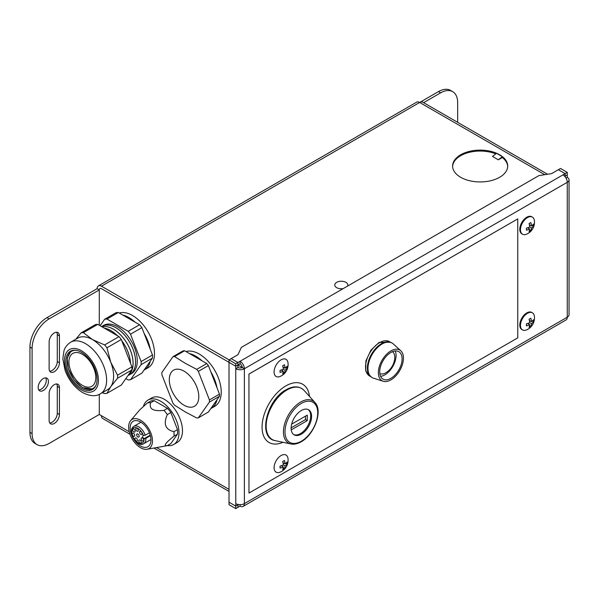 <?xml version="1.0" encoding="UTF-8"?>
<svg xmlns="http://www.w3.org/2000/svg" width="599" height="599" viewBox="0 0 599 599"><rect width="100%" height="100%" fill="white"/><g stroke="black" fill="none" stroke-linecap="round" stroke-linejoin="round"><path stroke-width="0.9" d="M129.257 431.774L101.448 415.713A6.08 3.512 120 0 0 101.448 415.976A6.08 3.512 120 0 0 102.706 418.499L130.013 434.26M101.448 415.713L99.292 414.471L99.292 394.367M99.292 325.25L99.292 289.916A3.04 1.752 60 0 1 99.928 288.523A3.04 1.752 60 0 1 101.448 288.673L229.013 362.32L101.448 288.673A3.04 1.752 -120 0 0 99.928 288.523A3.04 1.752 -120 0 0 99.292 289.916L49.125 318.878A24.072 13.897 -60 0 0 32.099 348.363L32.099 433.609A24.072 13.897 -60 0 0 37.086 444.63L34.937 443.387A24.072 13.897 -60 0 1 29.95 432.366L29.95 347.121A24.072 13.897 -60 0 1 46.969 317.642L97.143 288.673L99.292 289.916M423.613 102.676L440.639 92.838A24.072 13.897 -60 0 1 452.679 91.647A24.072 13.897 -60 0 1 457.666 102.669L457.666 122.338M99.292 414.471L49.125 443.44A24.072 13.897 -60 0 1 37.086 444.63M48.452 381.548A7.285 4.208 120 0 0 46.939 378.216A7.285 4.208 120 0 0 41.331 380.163A7.285 4.208 120 0 0 38.149 387.493A7.285 4.208 120 0 0 39.654 390.833A7.285 4.208 120 0 0 45.269 388.878A7.285 4.208 120 0 0 48.452 381.548M59.428 362.799L59.428 335.897A7.285 4.208 120 0 0 57.916 332.565A7.285 4.208 120 0 0 52.3 334.519A7.285 4.208 120 0 0 49.125 341.849L49.125 368.744A7.285 4.208 120 0 0 50.63 372.084A7.285 4.208 120 0 0 56.246 370.13A7.285 4.208 120 0 0 59.428 362.799L57.279 361.556A7.285 4.208 120 0 1 49.717 371.178M59.428 414.523A7.285 4.208 120 0 1 56.246 421.853A7.285 4.208 120 0 1 50.63 423.807A7.285 4.208 120 0 1 49.125 420.476L49.125 393.573A7.285 4.208 120 0 1 52.3 386.243A7.285 4.208 120 0 1 57.916 384.288A7.285 4.208 120 0 1 59.428 387.628L59.428 414.523L57.279 413.28L57.279 386.385A7.285 4.208 120 0 0 56.68 383.952M419.704 102.444L438.49 91.595A24.072 13.897 -60 0 1 450.53 90.404L452.679 91.647M229.028 359.849L101.448 286.187A6.08 3.512 -120 0 0 98.401 285.888L416.634 102.159A6.08 3.512 60 0 1 419.674 102.459L544.783 174.691M98.401 285.888A6.08 3.512 -120 0 0 97.143 288.673M460.668 177.282A27.561 15.911 180 0 1 452.597 166.028A27.561 15.911 180 0 1 469.609 151.33A27.561 15.911 180 0 1 499.641 154.782A27.561 15.911 180 0 1 507.712 166.028A27.561 15.911 180 0 1 490.701 180.733A27.561 15.911 180 0 1 460.668 177.282M336.668 287.662A6.522 3.766 0 0 0 343.197 288.598A6.522 3.766 180 0 1 336.668 287.662A6.522 3.766 0 0 1 334.759 284.997A6.522 3.766 0 0 0 336.668 287.662M347.525 286.105A6.522 3.766 0 0 0 347.809 284.997A6.522 3.766 0 0 0 345.9 282.339A6.522 3.766 0 0 0 338.787 281.523A6.522 3.766 0 0 0 334.759 284.997A6.522 3.766 0 0 1 338.787 281.523A6.522 3.766 0 0 1 345.9 282.339A6.522 3.766 180 0 1 347.809 284.997A6.522 3.766 180 0 1 347.525 286.105M500.719 157.926A27.561 15.911 180 0 1 501.146 158.203M547.591 174.257L422.722 102.159A6.08 3.512 120 0 0 419.674 102.459L101.448 286.187M38.74 389.927A7.285 4.208 120 0 0 46.303 380.305A7.285 4.208 120 0 0 45.704 377.872M49.717 422.901A7.285 4.208 120 0 0 57.279 413.28M59.428 335.897L57.279 334.661A7.285 4.208 120 0 0 56.68 332.228M57.279 334.661L57.279 361.556M496.511 153.277L492.513 156.459L498.338 159.821L502.329 156.638L496.511 153.277M507.697 166.5A27.561 15.911 180 0 0 502.329 157.522L498.338 159.821M452.604 166.5A27.561 15.911 180 0 1 467.692 152.775A27.561 15.911 180 0 1 495.777 153.853M564.737 176.316L567.268 174.856L567.268 172.377L560.507 168.469L567.268 172.377L562.97 174.856A6.08 3.512 -120 0 1 567.268 182.306L567.268 317.208A6.08 3.512 60 0 1 566.01 319.993L243.119 506.41A6.08 3.512 60 0 1 240.079 506.11L240.079 504.658M235.774 366.244L235.774 363.758L229.013 359.857L235.774 363.758L240.079 361.279L240.079 363.758L235.774 366.244L229.013 362.335L229.013 359.857L237.968 354.683L241.352 347.405L538.943 175.589L551.544 173.643L560.507 168.469L558.358 169.712L565.119 173.613L565.119 176.308M237.923 362.522L237.923 367.487L235.774 368.729L235.774 508.596L235.774 506.11L229.013 502.209L229.013 504.687L235.774 508.596L229.013 504.687L229.013 359.857L231.162 358.614L237.923 362.522L235.774 363.758L235.774 368.729A6.08 3.512 0 0 0 236.013 368.857A6.08 3.512 0 0 0 244.377 368.729A6.08 3.512 -120 0 0 240.079 361.279L562.97 174.856M565.119 173.613L567.268 172.377L567.268 177.341A6.08 3.512 180 0 1 567.493 177.476A6.08 3.512 180 0 1 569.05 179.82A6.08 3.512 180 0 1 567.268 182.306L244.377 368.729L242.228 367.487A3.04 1.752 -120 0 0 240.079 363.758M237.923 367.487A3.04 1.752 0 0 0 238.043 367.546A3.04 1.752 0 0 0 242.228 367.487M235.774 503.632A6.08 3.512 0 0 0 236.013 503.759A6.08 3.512 0 0 0 244.377 503.632A6.08 3.512 60 0 1 243.119 506.41M569.05 179.82L569.05 314.73A6.08 3.512 180 0 1 567.268 317.208L244.377 503.632L244.377 368.729M567.268 177.341L566.01 178.068M237.923 504.433L237.923 507.353L235.774 508.596L240.079 506.11M235.774 506.11L238.11 504.762M237.923 365.001L238.013 367.531M242.318 367.539L238.013 365.053L240.162 363.81M565.905 177.888L565.029 176.256M237.923 504.665L239.87 504.658M173.673 444.503A25.66 14.81 60 0 0 178.989 432.755A25.66 14.81 -120 0 0 167.787 406.938A25.66 14.81 -120 0 0 148.013 400.065L151.51 398.043A25.66 14.81 -120 0 1 171.284 404.917A25.66 14.81 -120 0 1 182.478 430.741A25.66 14.81 60 0 1 177.169 442.481L173.673 444.503A25.66 14.81 60 0 1 167.361 445.596M148.013 400.065A25.66 14.81 -120 0 0 143.468 406.219M154.22 400.686L167.473 408.338A23.698 13.68 60 0 1 170.857 412.554L177.484 429.633A23.698 13.68 60 0 1 177.484 434.148L170.857 443.574L167.331 445.611A23.698 13.68 60 0 1 166.492 445.806L147.077 449.257A16.832 9.719 60 0 1 134.61 442.459A16.832 9.719 -120 0 1 130.597 420.715L139.784 409.806L147.309 403.022L150.836 400.993A23.698 13.68 -120 0 1 154.22 400.686L150.686 402.723A23.698 13.68 -120 0 0 147.309 403.022M177.484 434.148L173.957 436.184A23.698 13.68 60 0 0 173.957 431.669C165.369 429.693 163.16 424.002 167.331 414.59A23.698 13.68 60 0 0 165.698 412.404A23.698 13.68 -120 0 0 163.946 410.375C153.157 411.528 148.739 408.975 150.686 402.723M177.484 429.633L173.957 431.669M167.473 408.338L163.946 410.375M170.857 412.554L167.331 414.59M130.597 420.715A16.832 9.719 -120 0 1 146.515 425.522A16.832 9.719 60 0 1 147.077 449.257M167.331 445.611C163.138 446.173 165.346 443.035 173.957 436.184M145.767 426.593A14.713 8.498 -120 0 0 133.203 421.247A14.713 8.498 -120 0 0 135.359 441.396A14.713 8.498 60 0 0 147.923 446.734A14.713 8.498 60 0 0 145.767 426.593M149.421 432.8L145.19 435.241L143.438 435.525A1.745 1.011 -120 0 0 142.996 435.6A1.745 1.011 -120 0 0 142.772 437.135A1.745 1.011 -120 0 0 144.082 438.64L150.244 435.181M150.394 435.735L145.827 438.371L144.194 438.67M137.665 428.802A1.797 1.041 -120 0 0 136.13 428.15A1.797 1.041 -120 0 0 136.392 430.614A1.797 1.041 -120 0 0 137.927 431.265A1.797 1.041 -120 0 0 137.665 428.802M134.505 429.58A1.797 1.041 -120 0 0 132.971 428.929A1.797 1.041 -120 0 0 133.233 431.392A1.797 1.041 -120 0 0 134.768 432.044A1.797 1.041 -120 0 0 134.505 429.58M134.139 433.818A1.797 1.041 -120 0 0 132.604 433.167A1.797 1.041 -120 0 0 132.866 435.63A1.797 1.041 -120 0 0 134.401 436.282A1.797 1.041 -120 0 0 134.139 433.818M136.804 438.603A1.797 1.041 -120 0 0 135.269 437.951A1.797 1.041 -120 0 0 135.531 440.415A1.797 1.041 -120 0 0 137.066 441.066A1.797 1.041 -120 0 0 136.804 438.603M140.675 440.647A1.797 1.041 -120 0 0 139.14 439.995A1.797 1.041 -120 0 0 139.402 442.451A1.797 1.041 -120 0 0 140.937 443.11A1.797 1.041 -120 0 0 140.675 440.647M143.086 438.535A1.797 1.041 -120 0 0 141.551 437.884A1.797 1.041 -120 0 0 141.813 440.347A1.797 1.041 -120 0 0 143.348 440.999A1.797 1.041 -120 0 0 143.086 438.535M141.431 432.021A1.797 1.041 -120 0 0 139.896 431.37A1.797 1.041 -120 0 0 140.159 433.833A1.797 1.041 -120 0 0 141.693 434.485A1.797 1.041 -120 0 0 141.431 432.021M138.556 434.612A1.797 1.041 -120 0 0 137.021 433.961A1.797 1.041 -120 0 0 137.283 436.424A1.797 1.041 -120 0 0 138.818 437.075A1.797 1.041 -120 0 0 138.556 434.612M393.236 343.871A19.954 11.523 120 0 0 382.08 343.998A19.954 11.523 -60 0 0 368.729 362.732A19.954 11.523 -60 0 0 373.439 378.164L383.218 381.271A17.738 10.243 -60 0 1 379.04 367.554A17.738 10.243 -60 0 1 390.907 350.909A17.738 10.243 120 0 1 400.821 350.797L393.236 343.871M383.218 381.271A17.738 10.243 -60 0 0 390.907 379.871A17.738 10.243 120 0 0 402.169 365.263A17.738 10.243 120 0 0 400.821 350.797M390.907 378.321A15.836 9.142 120 0 0 401.255 364.364A15.836 9.142 120 0 0 398.822 351.673A15.836 9.142 120 0 0 390.907 352.459A15.836 9.142 -60 0 0 380.56 366.416A15.836 9.142 -60 0 0 382.986 379.107A15.836 9.142 -60 0 0 390.907 378.321M380.567 376.329A15.836 9.142 -60 0 0 384.872 374.839A15.836 9.142 120 0 0 395.213 350.969M392.472 351.68A12.669 7.315 120 0 1 394.711 358.629A19.003 19.003 0 0 1 386.954 372.069A12.669 7.315 120 0 1 385.823 372.803A12.669 7.315 -60 0 1 379.818 373.604M309.473 396.403A33.641 19.423 120 0 0 302.675 384.236A33.641 19.423 120 0 0 276.753 393.244A33.641 19.423 120 0 0 262.07 427.102A33.641 19.423 120 0 0 269.041 442.496A33.641 19.423 120 0 0 282.975 442.294M301.357 434.133A14.473 8.356 120 0 0 310.814 421.382A14.473 8.356 120 0 0 308.597 409.776A14.473 8.356 120 0 0 301.357 410.495A14.473 8.356 120 0 0 291.9 423.253A14.473 8.356 120 0 0 294.116 434.852A14.473 8.356 120 0 0 301.357 434.133M293.69 434.567A14.473 8.356 120 0 0 300.458 433.616A14.473 8.356 120 0 0 309.795 421.269A14.473 8.356 120 0 0 308.133 409.544M291.226 429.872L307.272 420.61L307.272 415.122L291.661 424.137M307.272 420.61L305.483 419.577L305.483 416.163M291.129 427.858L305.483 419.577M532.399 312.805L531.725 312.416A9.883 5.705 -60 0 0 524.11 315.067A9.883 5.705 -60 0 0 519.797 325.01A9.883 5.705 120 0 0 521.841 329.54L522.515 329.922A9.883 5.705 120 0 0 526.491 329.914A12.983 12.983 0 0 0 534.375 316.257A9.883 5.705 -60 0 0 532.399 312.805A9.883 5.705 -60 0 0 524.784 315.456A9.883 5.705 -60 0 0 520.471 325.399A9.883 5.705 120 0 0 522.515 329.922M526.409 323.812A12.923 7.465 0 0 0 529.718 322.666A12.923 7.465 -120 0 0 529.052 319.23A11.987 6.926 0 0 0 530.811 318.211A12.923 7.465 60 0 1 531.478 321.648A12.923 7.465 0 0 0 533.462 319.739A11.987 6.926 60 0 1 533.507 320.787A11.987 6.926 60 0 1 533.462 321.775A12.923 7.465 180 0 1 531.478 323.685A12.923 7.465 60 0 1 530.811 326.358A11.987 6.926 180 0 1 529.052 327.376A12.923 7.465 -120 0 0 529.718 324.703A12.923 7.465 180 0 1 526.409 325.849A11.987 6.926 -120 0 0 526.454 324.86A11.987 6.926 -120 0 0 526.409 323.812M529.718 324.703L527.607 323.49M529.561 321.423L530.325 320.989M528.565 324.037L528.565 323.161M531.478 321.648L529.366 320.435M533.462 321.775L532.234 321.064M531.478 323.685L529.718 322.666M530.811 326.358L529.583 325.646M532.399 217.115L531.725 216.726A9.883 5.705 -60 0 0 524.11 219.369A9.883 5.705 -60 0 0 519.797 229.32A9.883 5.705 120 0 0 521.841 233.842L522.515 234.231A9.883 5.705 120 0 0 526.491 234.216A12.983 12.983 0 0 0 534.375 220.559A9.883 5.705 -60 0 0 532.399 217.115A9.883 5.705 -60 0 0 524.784 219.758A9.883 5.705 -60 0 0 520.471 229.709A9.883 5.705 120 0 0 522.515 234.231M526.409 228.122A12.923 7.465 0 0 0 529.718 226.976A12.923 7.465 -120 0 0 529.052 223.539A11.987 6.926 0 0 0 530.811 222.521A12.923 7.465 60 0 1 531.478 225.958A12.923 7.465 0 0 0 533.462 224.048A11.987 6.926 60 0 1 533.507 225.089A11.987 6.926 60 0 1 533.462 226.085A12.923 7.465 180 0 1 531.478 227.994A12.923 7.465 60 0 1 530.811 230.667A11.987 6.926 180 0 1 529.052 231.686A12.923 7.465 -120 0 0 529.718 229.013A12.923 7.465 180 0 1 526.409 230.158A11.987 6.926 -120 0 0 526.454 229.162A11.987 6.926 -120 0 0 526.409 228.122M529.718 229.013L527.607 227.792M529.561 225.733L530.325 225.291M528.565 228.346L528.565 227.463M531.478 225.958L529.366 224.737M533.462 226.085L532.234 225.374M531.478 227.994L529.718 226.976M530.811 230.667L529.583 229.956M274.087 467.647A9.883 5.705 120 0 0 276.139 472.169A9.883 5.705 120 0 0 280.115 472.162A12.983 12.983 0 0 0 287.999 458.505A9.883 5.705 -60 0 0 286.023 455.053A9.883 5.705 -60 0 0 278.4 457.703A9.883 5.705 -60 0 0 274.087 467.647M280.025 466.059A12.923 7.465 0 0 0 283.334 464.914A12.923 7.465 -120 0 0 282.668 461.477A11.987 6.926 0 0 0 284.435 460.459A12.923 7.465 60 0 1 285.102 463.896A12.923 7.465 0 0 0 287.078 461.986A11.987 6.926 60 0 1 287.123 463.027A11.987 6.926 60 0 1 287.078 464.023A12.923 7.465 180 0 1 285.102 465.932A12.923 7.465 60 0 1 284.435 468.605A11.987 6.926 180 0 1 282.668 469.623A12.923 7.465 -120 0 0 283.334 466.95A12.923 7.465 180 0 1 280.025 468.096A11.987 6.926 -120 0 0 280.07 467.1A11.987 6.926 -120 0 0 280.025 466.059M283.334 466.95L281.223 465.73M283.185 463.671L283.948 463.229M282.181 466.284L282.181 465.401M285.102 463.896L282.99 462.675M287.078 464.023L285.85 463.312M285.102 465.932L283.334 464.914M284.435 468.605L283.207 467.894M274.087 371.949A9.883 5.705 120 0 0 276.139 376.479A9.883 5.705 120 0 0 280.115 376.464A12.983 12.983 0 0 0 287.999 362.807A9.883 5.705 -60 0 0 286.023 359.355A9.883 5.705 -60 0 0 278.4 362.006A9.883 5.705 -60 0 0 274.087 371.949M280.025 370.362A12.923 7.465 0 0 0 283.334 369.224A12.923 7.465 -120 0 0 282.668 365.779A11.987 6.926 0 0 0 284.435 364.761A12.923 7.465 60 0 1 285.102 368.205A12.923 7.465 0 0 0 287.078 366.288A11.987 6.926 60 0 1 287.123 367.337A11.987 6.926 60 0 1 287.078 368.325A12.923 7.465 180 0 1 285.102 370.242A12.923 7.465 60 0 1 284.435 372.907A11.987 6.926 180 0 1 282.668 373.926A12.923 7.465 -120 0 0 283.334 371.26A12.923 7.465 180 0 1 280.025 372.398A11.987 6.926 -120 0 0 280.07 371.41A11.987 6.926 -120 0 0 280.025 370.362M283.334 371.26L281.223 370.04M283.185 367.981L283.948 367.539M282.181 370.594L282.181 369.71M285.102 368.205L282.99 366.985M287.078 368.325L285.85 367.621M285.102 370.242L283.334 369.224M284.435 372.907L283.207 372.204M144.082 370.032A31.043 17.925 -120 0 0 144.471 369.815L148.058 367.749A31.043 17.925 -120 0 0 154.482 353.537A31.043 17.925 -120 0 0 142.285 323.782A31.043 17.925 -120 0 0 119.246 313.022M150.289 349.307A31.043 17.925 -120 0 0 144.082 333.306M135.157 322.21A31.043 17.925 -120 0 0 122.743 315.037M144.471 369.815A31.043 17.925 -120 0 0 150.289 361.204M210.826 408.57A31.043 17.925 -120 0 0 211.215 408.353L214.801 406.287A31.043 17.925 -120 0 0 221.233 392.075A31.043 17.925 -120 0 0 209.029 362.32A31.043 17.925 -120 0 0 185.99 351.553M217.033 387.838A31.043 17.925 -120 0 0 210.826 371.844M201.9 360.74A31.043 17.925 -120 0 0 189.486 353.575M211.215 408.353A31.043 17.925 -120 0 0 217.033 399.735M81.464 352.324A22.081 12.744 -120 0 0 70.427 351.231A22.081 12.744 -120 0 0 67.043 368.917A22.081 12.744 -120 0 0 81.464 388.377A22.081 12.744 -120 0 0 92.508 389.47A22.081 12.744 -120 0 0 95.892 371.777A22.081 12.744 -120 0 0 81.464 352.324M82.362 385.352A19.003 10.969 60 0 1 69.948 368.602A19.003 10.969 60 0 1 72.861 353.373A19.003 10.969 60 0 1 82.362 354.316A19.003 10.969 60 0 1 94.777 371.058A19.003 10.969 60 0 1 91.864 386.288A19.003 10.969 60 0 1 82.362 385.352M141.124 361.549A33.349 19.25 60 0 1 141.124 364.626L130.507 379.736L141.873 373.17L152.49 358.06A33.349 19.25 -120 0 0 152.49 354.99L141.873 327.623A33.349 19.25 -120 0 0 139.567 324.755L118.332 312.491A33.349 19.25 -120 0 0 116.026 312.7L104.66 319.26A33.349 19.25 60 0 1 106.966 319.05L128.201 331.314A33.349 19.25 60 0 1 130.507 334.182L141.124 361.549L152.49 354.99M152.49 358.06L141.124 364.626M130.507 379.736A33.349 19.25 60 0 1 128.201 379.938L125.85 378.583M100.115 325.729L104.66 319.26M130.657 374.068A27.868 16.091 -120 0 0 131.518 373.634A27.868 16.091 -120 0 0 135.786 351.299A27.868 16.091 -120 0 0 117.584 326.74A27.868 16.091 -120 0 0 103.649 325.362A27.868 16.091 -120 0 0 102.833 325.886M118.332 312.491L106.966 319.05M128.201 331.314L139.567 324.755M141.873 327.623L130.507 334.182M131.907 373.394A27.868 16.091 60 0 1 131.016 373.791M104.046 325.145A27.868 16.091 -120 0 0 103.26 325.714M101.972 326.328L101.927 326.358A27.868 16.091 60 0 1 101.972 326.328A27.868 16.091 60 0 1 115.907 327.713A27.868 16.091 60 0 1 134.116 352.264A27.868 16.091 60 0 1 129.841 374.6A27.868 16.091 60 0 1 129.818 374.615L129.796 374.622A27.868 16.091 -120 0 0 134.071 352.294A27.868 16.091 -120 0 0 115.862 327.735A27.868 16.091 -120 0 0 101.927 326.358A27.868 16.091 -120 0 0 101.575 326.567M128.508 375.244A27.868 16.091 -120 0 0 129.796 374.622M101.95 326.784A27.868 16.091 60 0 1 113.398 329.158A27.868 16.091 60 0 1 131.451 353.223A27.868 16.091 60 0 1 127.864 375.715A27.868 16.091 -120 0 0 131.398 353.2A27.868 16.091 -120 0 0 113.353 329.18A27.868 16.091 -120 0 0 101.965 326.792M104.226 328.102A27.868 16.091 60 0 1 110.89 330.603A27.868 16.091 60 0 1 117.554 335.792M121.754 340.644A27.868 16.091 60 0 1 130.56 363.346M130.507 363.211A27.868 16.091 -120 0 0 121.822 340.824M117.382 335.695A27.868 16.091 -120 0 0 110.845 330.633A27.868 16.091 -120 0 0 104.308 328.147M131.922 369.935L117.554 378.231L110.785 386.632L106.936 393.341L121.305 385.045L131.922 369.935A33.349 19.25 -120 0 0 131.922 366.865L121.305 339.498A33.349 19.25 -120 0 0 118.999 336.631L97.764 324.366A33.349 19.25 -120 0 0 95.458 324.576L81.09 332.872A33.349 19.25 60 0 1 83.396 332.662L92.553 339.633L104.63 344.927L118.999 336.631M121.305 339.498L106.936 347.794L110.785 362.32L117.554 375.161L131.922 366.865M117.554 375.161A33.349 19.25 60 0 1 117.554 378.231M70.675 342.201L77.668 338.158A29.778 17.191 60 0 1 92.553 339.633A29.778 17.191 -120 0 1 110.785 362.32A29.778 17.191 60 0 1 110.785 386.632A29.778 17.191 60 0 1 107.438 389.732L100.445 393.768A29.778 17.191 60 0 0 105.012 369.912A29.778 17.191 60 0 0 85.56 343.676A29.778 17.191 -120 0 0 70.675 342.201C65.373 345.698 64.295 349.779 63.996 350.625L62.82 358.853L65.089 370.369C68.833 380.23 74.688 387.635 82.662 392.585C89.917 396.276 95.847 396.673 100.445 393.768M106.936 393.341A33.349 19.25 60 0 1 104.63 393.55L102.272 392.719M75.811 339.229L81.09 332.872M97.764 324.366L83.396 332.662M104.63 344.927A33.349 19.25 60 0 1 106.936 347.794M172.946 356.712L183.002 350.909A33.649 19.423 60 0 1 184.619 350.759L206.775 363.556A33.649 19.423 60 0 1 208.392 365.562L219.466 394.12A33.649 19.423 60 0 1 219.466 396.268L208.392 412.03L198.336 417.84L209.418 402.079A33.649 19.423 -120 0 0 209.418 399.922L198.336 371.365A33.649 19.423 -120 0 0 196.719 369.358L185.158 363.241L174.564 356.562A33.649 19.423 -120 0 0 172.946 356.712L161.872 372.473A33.649 19.423 -120 0 0 161.872 374.622L172.946 403.179A33.649 19.423 -120 0 0 174.564 405.186L185.158 411.865L196.719 417.982A33.649 19.423 -120 0 0 198.336 417.84M184.05 371.163A20.86 12.047 -120 0 0 169.3 379.676A20.86 12.047 -120 0 0 184.05 405.224A20.86 12.047 -120 0 0 198.801 396.71A20.86 12.047 -120 0 0 184.05 371.163M206.775 363.556L196.719 369.358M174.564 356.562L184.619 350.759M198.336 371.365L208.392 365.562M219.466 394.12L209.418 399.922M209.418 402.079L219.466 396.268M248.944 374.053L248.982 493.044L517.761 337.866L517.761 218.897L248.944 374.053L248.982 493.044M248.982 374.076L517.761 218.897M229.013 489.361L156.609 447.565M438.49 91.595L440.639 92.838M46.969 317.642L49.125 318.878M29.95 347.121L32.099 348.363M29.95 432.366L32.099 433.609M59.428 387.628L57.279 386.385M145.827 438.371A9.973 5.758 60 0 1 143.79 443.649C141.237 445.708 137.763 443.881 133.367 438.169C130.642 432.276 130.792 428.345 133.809 426.368A9.973 5.758 60 0 1 145.19 435.241M143.438 435.525A8.73 5.039 -120 0 0 133.27 428.143A8.73 5.039 -120 0 0 135.928 441.111A8.73 5.039 -120 0 0 144.082 438.64M390.346 342.209A19.872 11.471 120 0 0 379.594 342.635A19.872 11.471 -60 0 0 366.393 360.927A19.872 11.471 -60 0 0 370.549 376.494M371.545 377.22L368.887 374.457A19.872 11.471 120 0 1 381.436 343.699A19.872 11.471 -60 0 1 387.748 341.789L391.469 342.71M275.233 440.654C257.398 437.996 266.548 399.847 286.12 389.739C293.51 385.651 299.53 385.913 304.18 390.518L304.18 390.518A29.456 17.004 120 0 0 286.981 389.964A29.456 17.004 120 0 0 267.079 418.401A29.456 17.004 120 0 0 275.233 440.654L290.964 443.986C294.124 444.6 297.508 443.866 301.095 441.807C314.31 434.784 323.228 410.659 314.924 402.476L314.924 402.476A24.387 14.077 120 0 0 300.691 402.019A24.387 14.077 120 0 0 284.218 425.56A24.387 14.077 120 0 0 290.964 443.986M301.357 441.223A23.159 13.373 120 0 0 317.732 412.861A23.159 13.373 120 0 0 301.357 403.404A23.159 13.373 120 0 0 284.982 431.767A23.159 13.373 120 0 0 301.357 441.223M75.594 350.258A21.444 12.384 -120 0 0 67.605 365.323A21.444 12.384 -120 0 0 82.362 387.343A21.444 12.384 -120 0 0 95.93 385.479M81.464 389.934A23.982 13.844 60 0 1 64.505 360.561A23.982 13.844 60 0 1 81.464 350.767A23.982 13.844 60 0 1 98.423 380.14A23.982 13.844 60 0 1 81.464 389.934M153.883 448.045L229.013 491.42M140.982 422.228L133.809 426.368M150.963 439.509L143.79 443.649M370.609 376.546L365.704 370.908L365.892 360.905L370.968 350.123L379.077 342.448L390.413 342.239M268.053 441.927L269.041 442.496M301.694 383.667L302.675 384.236M314.924 402.476L304.18 390.518M275.465 471.78L276.139 472.169M285.349 454.663L286.023 455.053M275.465 376.09L276.139 376.479M285.349 358.973L286.023 359.355M93.145 389.051L82.49 387.628L74.036 379.863L68.338 368.842L67.208 358.06L71.109 350.879"/></g></svg>
